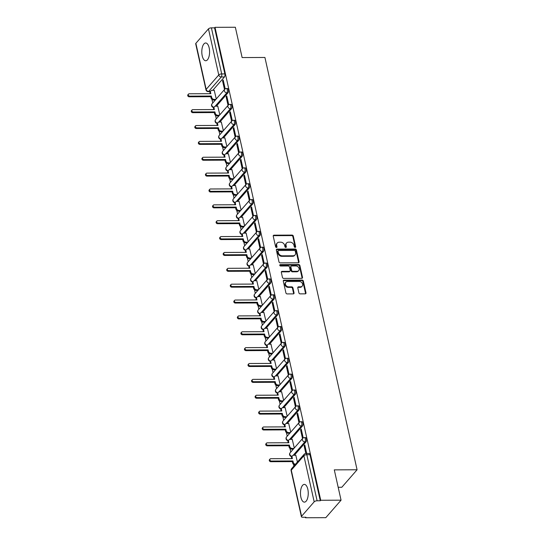 <?xml version="1.0" encoding="UTF-8"?>
<svg xmlns="http://www.w3.org/2000/svg" width="545" height="545" viewBox="0 0 545 545"><rect width="100%" height="100%" fill="white"/><g stroke="black" fill="none" stroke-linecap="round" stroke-linejoin="round"><path stroke-width="0.82" d="M295.124 247.396A0.783 0.627 41.1 0 0 295.669 246.694L293.299 236.087A1.117 0.899 41.1 0 0 292.072 235.093L274.019 235.167A1.117 0.899 41.1 0 0 273.236 236.176L275.606 246.783A0.783 0.627 41.1 0 0 277.01 246.776L276.703 245.4A3.577 2.875 41.1 0 1 277.221 243.036A3.577 2.875 41.1 0 1 279.204 242.191L280.709 242.184A3.577 2.875 41.1 0 1 284.633 245.366L284.94 246.742A0.783 0.627 41.1 0 0 286.343 246.735L286.036 245.366A3.577 2.875 41.1 0 1 286.554 243.002A3.577 2.875 41.1 0 1 288.53 242.157L290.035 242.15A3.577 2.875 41.1 0 1 293.959 245.332L294.266 246.701A0.783 0.627 41.1 0 0 295.124 247.396M295.24 247.389A0.783 0.627 41.1 0 0 295.227 247.205L292.856 236.598A1.117 0.899 41.1 0 0 291.63 235.603L273.57 235.678A1.117 0.899 41.1 0 0 273.236 235.747M276.581 247.464A0.783 0.627 41.1 0 0 276.567 247.287L276.26 245.911L276.703 245.4M285.914 247.43A0.783 0.627 41.1 0 0 285.9 247.246L285.594 245.87L286.036 245.366M209.164 47.885A8.877 3.897 -90.2 0 0 205.656 42.987A8.877 3.897 -90.2 0 0 202.222 55.842A8.877 3.897 -90.2 0 0 205.731 60.74A8.877 3.897 -90.2 0 0 209.164 47.885M307.83 489.287A8.877 3.897 -90.2 0 0 304.321 484.389A8.877 3.897 -90.2 0 0 300.888 497.238A8.877 3.897 -90.2 0 0 304.396 502.136A8.877 3.897 -90.2 0 0 307.83 489.287M298.912 292.876A1.117 0.899 41.1 0 0 300.138 293.864L305.207 293.844A1.117 0.899 41.1 0 0 305.99 292.842L303.354 281.063A1.117 0.899 41.1 0 0 302.128 280.069L284.068 280.144A1.117 0.899 41.1 0 0 283.291 281.145L285.921 292.924A1.117 0.899 41.1 0 0 287.147 293.918L293.271 293.898A1.117 0.899 41.1 0 0 294.048 292.89L292.924 287.849A1.117 0.899 41.1 0 0 291.698 286.861L288.659 286.868A2.984 2.398 41.1 0 1 285.778 285.178A2.984 2.398 41.1 0 1 285.812 282.235A2.984 2.398 41.1 0 1 287.467 281.527L299.355 281.479A2.984 2.398 41.1 0 1 302.237 283.175A2.984 2.398 41.1 0 1 302.203 286.118A2.984 2.398 41.1 0 1 300.547 286.82L298.565 286.827A1.117 0.899 41.1 0 0 297.788 287.835L298.912 292.876M215.009 27.332L235.351 27.25L242.123 57.559L264.918 57.463L357.077 469.776L334.289 469.872L341.061 500.181L320.726 500.262L215.009 27.332L214.566 27.843L211.399 27.856L221.699 73.929A2.275 1.001 89.8 0 1 221.263 76.981L208.667 91.41A2.275 1.001 89.8 0 1 208.224 91.649L210.207 91.642M298.265 262.799A1.117 0.899 41.1 0 0 299.048 261.798L296.412 250.019A1.117 0.899 41.1 0 0 295.186 249.024L277.132 249.099A1.117 0.899 41.1 0 0 276.349 250.101L278.986 261.879A1.117 0.899 41.1 0 0 280.212 262.874L298.265 262.799M299.886 265.538L302.516 277.323A1.117 0.899 41.1 0 1 301.739 278.325L283.679 278.4A1.117 0.899 41.1 0 1 282.453 277.405L281.329 272.364A1.117 0.899 41.1 0 1 282.106 271.362L289.429 271.328A1.117 0.899 41.1 0 0 290.213 270.327L289.463 266.982A1.117 0.899 41.1 0 0 288.237 265.987L280.614 266.021A0.783 0.627 41.1 0 1 280.3 264.625L298.66 264.543A1.117 0.899 41.1 0 1 299.886 265.538L299.437 266.049L302.073 277.827L302.516 277.323M341.061 500.181L325.801 517.668L305.459 517.75L305.35 517.246M211.951 99.415L212.748 102.985M215.5 115.281L216.297 118.851M219.042 131.147L219.839 134.717M222.592 147.014L223.389 150.583M226.141 162.88L226.931 166.45M229.683 178.746L230.481 182.316M233.233 194.613L234.03 198.176M236.775 210.479L237.572 214.042M240.325 226.345L241.122 229.908M243.867 242.212L244.664 245.775M247.416 258.078L248.213 261.641M250.966 273.944L251.763 277.507M254.508 289.811L255.305 293.373M258.058 305.677L258.855 309.24M261.6 321.543L262.397 325.106M265.149 337.409L265.946 340.972M268.699 353.276L269.489 356.839M272.241 369.142L273.038 372.705M275.79 385.008L276.588 388.571M279.333 400.875L280.13 404.438M282.882 416.741L283.679 420.304M286.425 432.607L287.222 436.17M289.974 448.474L290.771 452.037M293.523 464.34L293.905 466.043M338.179 487.278L341.817 487.264L357.077 469.776M320.726 500.262L320.283 500.773L317.108 500.787A2.275 0.913 167.4 0 0 314.179 501.816L301.583 516.244A2.275 0.913 167.4 0 0 301.405 516.728A2.275 0.913 167.4 0 0 302.734 517.253L305.902 517.239L305.459 517.75M214.566 27.843L224.867 73.916A2.275 1.001 89.8 0 1 224.431 76.968L212.768 90.327M195.873 43.314L206.167 89.387A2.275 0.913 167.4 0 0 205.99 89.87L195.696 43.798A2.275 0.913 -12.6 0 1 195.873 43.314L208.463 28.885A2.275 0.913 -12.6 0 1 211.399 27.856M228.737 104.742L226.761 95.893L226.093 96.656L226.931 96.656M219.812 114.825L217.768 106.186M232.286 120.608L230.303 111.759L229.636 112.522L230.474 112.522M223.355 130.684L221.318 122.053M235.828 136.475L233.853 127.625L233.185 128.388L234.023 128.388M226.904 146.55L224.86 137.919M239.378 152.341L237.402 143.492L236.734 144.255L237.566 144.248M230.453 162.417L228.409 153.785M242.927 168.207L240.945 159.358L240.277 160.121L241.115 160.114M233.996 178.283L231.952 169.652M246.469 184.074L244.494 175.224L243.826 175.987L244.664 175.981M237.545 194.149L235.501 185.518M250.019 199.94L248.036 191.091L247.369 191.854L248.207 191.847M241.088 210.016L239.051 201.384M253.561 215.806L251.586 206.957L250.918 207.72L251.756 207.713M244.637 225.882L242.593 217.251M257.111 231.673L255.128 222.823L254.46 223.586L255.298 223.579M248.179 241.748L246.142 233.117M260.653 247.539L258.677 238.69L258.01 239.453L258.848 239.446M251.729 257.615L249.685 248.983M264.202 263.405L262.227 254.549L261.559 255.319L262.397 255.312M255.278 273.481L253.234 264.85M267.752 279.272L265.769 270.415L265.102 271.185L265.94 271.178M258.821 289.347L256.784 280.716M271.294 295.138L269.319 286.282L268.651 287.052L269.489 287.045M262.37 305.214L260.326 296.582M274.844 311.004L272.861 302.148L272.193 302.918L273.031 302.911M265.912 321.08L263.875 312.449M278.386 326.871L276.41 318.014L275.743 318.784L276.581 318.777M269.462 336.946L267.418 328.315M281.935 342.737L279.96 333.881L279.292 334.65L280.13 334.644M273.011 352.813L270.967 344.181M285.485 358.603L283.502 349.747L282.835 350.51L283.673 350.51M276.553 368.679L274.51 360.047M289.027 374.469L287.052 365.613L286.384 366.376L287.222 366.376M280.103 384.545L278.059 375.914M292.576 390.336L290.594 381.48L289.926 382.243L290.764 382.243M283.645 400.411L281.608 391.78M296.119 406.195L294.143 397.346L293.476 398.109L294.314 398.109M287.195 416.278L285.151 407.646M299.668 422.062L297.686 413.212L297.018 413.975L297.856 413.975M290.737 432.144L288.7 423.513M303.211 437.928L301.235 429.079L300.567 429.842L301.405 429.842M294.286 448.01L292.243 439.379M306.685 453.454L304.784 444.945L304.117 445.708L304.955 445.708M297.42 462.017L295.792 455.245M305.997 441.886L304.873 441.893A2.275 1.001 89.8 0 0 305.391 439.331A2.275 1.001 89.8 0 0 304.41 437.587L305.534 437.581A2.275 1.001 -90.2 0 1 306.515 439.331A2.275 1.001 -90.2 0 1 305.997 441.886L294.334 455.245M302.455 426.026L301.331 426.026A2.275 1.001 89.8 0 0 301.841 423.465A2.275 1.001 89.8 0 0 300.867 421.721L301.991 421.714A2.275 1.001 -90.2 0 1 302.966 423.465A2.275 1.001 -90.2 0 1 302.455 426.026L290.792 439.386M298.905 410.16L297.781 410.16A2.275 1.001 89.8 0 0 298.299 407.599A2.275 1.001 89.8 0 0 297.318 405.855L298.442 405.848A2.275 1.001 -90.2 0 1 299.423 407.599A2.275 1.001 -90.2 0 1 298.905 410.16L287.242 423.519M295.363 394.294L294.239 394.294A2.275 1.001 89.8 0 0 294.75 391.739A2.275 1.001 89.8 0 0 293.769 389.988L294.893 389.982A2.275 1.001 -90.2 0 1 295.874 391.732A2.275 1.001 -90.2 0 1 295.363 394.294L283.7 407.653M291.813 378.428L290.689 378.428A2.275 1.001 89.8 0 0 291.207 375.873A2.275 1.001 89.8 0 0 290.226 374.122L291.35 374.115A2.275 1.001 -90.2 0 1 292.331 375.866A2.275 1.001 -90.2 0 1 291.813 378.428L280.15 391.787M288.264 362.561L287.14 362.561A2.275 1.001 89.8 0 0 287.658 360.007A2.275 1.001 89.8 0 0 286.677 358.256L287.801 358.249A2.275 1.001 -90.2 0 1 288.782 360A2.275 1.001 -90.2 0 1 288.264 362.561L276.601 375.921M284.722 346.695L283.598 346.695A2.275 1.001 89.8 0 0 284.115 344.14A2.275 1.001 89.8 0 0 283.134 342.389L284.258 342.383A2.275 1.001 -90.2 0 1 285.239 344.133A2.275 1.001 -90.2 0 1 284.722 346.695L273.059 360.054M281.172 330.829L280.048 330.829A2.275 1.001 89.8 0 0 280.566 328.274A2.275 1.001 89.8 0 0 279.585 326.523L280.709 326.516A2.275 1.001 -90.2 0 1 281.69 328.267A2.275 1.001 -90.2 0 1 281.172 330.829L269.509 344.188M277.63 314.962L276.506 314.962A2.275 1.001 89.8 0 0 277.017 312.408A2.275 1.001 89.8 0 0 276.043 310.657L277.167 310.65A2.275 1.001 -90.2 0 1 278.141 312.401A2.275 1.001 -90.2 0 1 277.63 314.962L265.967 328.322M274.081 299.096L272.956 299.103A2.275 1.001 89.8 0 0 273.474 296.541A2.275 1.001 89.8 0 0 272.493 294.791L273.617 294.784A2.275 1.001 -90.2 0 1 274.598 296.534A2.275 1.001 -90.2 0 1 274.081 299.096L262.418 312.455M270.538 283.23L269.407 283.236A2.275 1.001 89.8 0 0 269.925 280.675A2.275 1.001 89.8 0 0 268.944 278.924L270.068 278.917A2.275 1.001 -90.2 0 1 271.049 280.668A2.275 1.001 -90.2 0 1 270.538 283.23L258.875 296.589M266.989 267.363L265.865 267.37A2.275 1.001 89.8 0 0 266.382 264.809A2.275 1.001 89.8 0 0 265.401 263.058L266.525 263.051A2.275 1.001 -90.2 0 1 267.506 264.802A2.275 1.001 -90.2 0 1 266.989 267.363L255.326 280.723M263.439 251.497L262.315 251.504A2.275 1.001 89.8 0 0 262.833 248.942A2.275 1.001 89.8 0 0 261.852 247.192L262.976 247.185A2.275 1.001 -90.2 0 1 263.957 248.936A2.275 1.001 -90.2 0 1 263.439 251.497L251.776 264.856M259.897 235.631L258.773 235.638A2.275 1.001 89.8 0 0 259.284 233.076A2.275 1.001 89.8 0 0 258.31 231.325L259.434 231.318A2.275 1.001 -90.2 0 1 260.408 233.069A2.275 1.001 -90.2 0 1 259.897 235.631L248.234 248.99M256.348 219.764L255.224 219.771A2.275 1.001 89.8 0 0 255.741 217.21A2.275 1.001 89.8 0 0 254.76 215.459L255.884 215.452A2.275 1.001 -90.2 0 1 256.865 217.203A2.275 1.001 -90.2 0 1 256.348 219.764L244.685 233.124M252.805 203.898L251.681 203.905A2.275 1.001 89.8 0 0 252.192 201.343A2.275 1.001 89.8 0 0 251.211 199.593L252.335 199.593A2.275 1.001 -90.2 0 1 253.316 201.337A2.275 1.001 -90.2 0 1 252.805 203.898L241.142 217.257M249.256 188.032L248.132 188.039A2.275 1.001 89.8 0 0 248.649 185.477A2.275 1.001 89.8 0 0 247.668 183.726L248.792 183.726A2.275 1.001 -90.2 0 1 249.774 185.47A2.275 1.001 -90.2 0 1 249.256 188.032L237.593 201.391M245.706 172.166L244.582 172.172A2.275 1.001 89.8 0 0 245.1 169.611A2.275 1.001 89.8 0 0 244.119 167.86L245.243 167.86A2.275 1.001 -90.2 0 1 246.224 169.604A2.275 1.001 -90.2 0 1 245.706 172.166L234.043 185.525M242.164 156.299L241.04 156.306A2.275 1.001 89.8 0 0 241.558 153.745A2.275 1.001 89.8 0 0 240.577 151.994L241.701 151.994A2.275 1.001 -90.2 0 1 242.682 153.738A2.275 1.001 -90.2 0 1 242.164 156.299L230.501 169.659M238.615 140.433L237.491 140.44A2.275 1.001 89.8 0 0 238.008 137.878A2.275 1.001 89.8 0 0 237.027 136.127L238.151 136.127A2.275 1.001 -90.2 0 1 239.132 137.871A2.275 1.001 -90.2 0 1 238.615 140.433L226.952 153.792M235.072 124.567L233.948 124.573A2.275 1.001 89.8 0 0 234.459 122.012A2.275 1.001 89.8 0 0 233.485 120.261L234.609 120.261A2.275 1.001 -90.2 0 1 235.583 122.012A2.275 1.001 -90.2 0 1 235.072 124.567L223.409 137.926M231.523 108.7L230.399 108.707A2.275 1.001 89.8 0 0 230.916 106.146A2.275 1.001 89.8 0 0 229.935 104.395L231.06 104.395A2.275 1.001 -90.2 0 1 232.041 106.146A2.275 1.001 -90.2 0 1 231.523 108.7L219.86 122.06M227.974 92.834L226.849 92.841A2.275 1.001 89.8 0 0 227.367 90.279A2.275 1.001 89.8 0 0 226.386 88.528L227.51 88.528A2.275 1.001 -90.2 0 1 228.491 90.279A2.275 1.001 -90.2 0 1 227.974 92.834L216.317 106.193M225.194 88.876L223.212 80.026L222.544 80.789L223.382 80.789M216.263 98.958L214.226 90.327M222.544 80.789L224.499 89.523M320.283 500.773L309.982 454.7A2.275 1.001 -90.2 0 0 309.083 453.447L305.915 453.46A2.275 1.001 89.8 0 1 306.815 454.714L317.108 500.787M226.093 96.656L228.042 105.389M229.636 112.522L231.591 121.256M233.185 128.388L235.14 137.122M236.734 144.255L238.683 152.988M240.277 160.121L242.232 168.855M243.826 175.987L245.775 184.721M247.369 191.854L249.324 200.587M250.918 207.72L252.866 216.454M254.46 223.586L256.416 232.32M258.01 239.453L259.965 248.186M261.559 255.319L263.507 264.053M265.102 271.185L267.057 279.919M268.651 287.052L270.599 295.785M272.193 302.918L274.149 311.651M275.743 318.784L277.698 327.518M279.292 334.65L281.24 343.384M282.835 350.51L284.79 359.244M286.384 366.376L288.332 375.11M289.926 382.243L291.882 390.976M293.476 398.109L295.424 406.843M297.018 413.975L298.973 422.709M300.567 429.842L302.523 438.575M304.117 445.708L305.847 453.46M286.554 243.002L286.111 243.506A3.577 2.875 41.1 0 0 285.594 245.87M277.221 243.036L276.778 243.547A3.577 2.875 41.1 0 0 276.26 245.911M298.599 262.738A1.117 0.899 41.1 0 0 298.599 262.309L295.969 250.523A1.117 0.899 41.1 0 0 294.743 249.535L276.683 249.61A1.117 0.899 41.1 0 0 276.349 249.671M295.254 251.122A0.783 0.627 41.1 0 0 294.395 250.428L278.543 250.489A0.783 0.627 41.1 0 0 277.998 251.191L278.325 252.642A3.577 2.875 41.1 0 0 282.249 255.823L293.081 255.775A3.577 2.875 41.1 0 0 295.063 254.931A3.577 2.875 41.1 0 0 295.581 252.567L295.254 251.122M278.113 250.673L277.671 251.184A0.783 0.627 41.1 0 0 277.555 251.701L277.998 251.191M295.063 254.931L294.613 255.441A3.577 2.875 41.1 0 1 292.638 256.286L281.806 256.327A3.577 2.875 41.1 0 1 277.882 253.153L277.555 251.701M302.073 278.257A1.117 0.899 41.1 0 0 302.073 277.827M290.049 271.063L289.599 271.574A1.117 0.899 41.1 0 1 288.986 271.839L281.663 271.866A1.117 0.899 41.1 0 0 281.329 271.935M299.437 266.049A1.117 0.899 41.1 0 0 298.21 265.054L279.851 265.129A0.783 0.627 41.1 0 0 279.735 265.142M297.032 271.294A2.984 2.398 41.1 0 0 298.68 270.592A2.984 2.398 41.1 0 0 298.721 267.649A2.984 2.398 41.1 0 0 295.833 265.953L291.65 265.974A1.117 0.899 41.1 0 0 290.866 266.975L291.616 270.32A1.117 0.899 41.1 0 0 292.842 271.315L297.032 271.294L296.582 271.805A2.984 2.398 41.1 0 0 298.238 271.103L298.68 270.592M291.03 266.239L290.58 266.75A1.117 0.899 41.1 0 0 290.424 267.486L290.866 266.975M296.582 271.805L292.392 271.826A1.117 0.899 41.1 0 1 291.166 270.831L290.424 267.486M302.203 286.118L301.76 286.622A2.984 2.398 41.1 0 1 300.104 287.331L298.122 287.338A1.117 0.899 41.1 0 0 297.788 287.399M285.812 282.235L285.369 282.746A2.984 2.398 41.1 0 0 285.335 285.689A2.984 2.398 41.1 0 0 288.216 287.378L288.659 286.868M293.605 293.83A1.117 0.899 41.1 0 0 293.605 293.401L292.474 288.359A1.117 0.899 41.1 0 0 291.248 287.365L288.216 287.378M305.541 293.782A1.117 0.899 41.1 0 0 305.541 293.353L302.911 281.574A1.117 0.899 41.1 0 0 301.685 280.58L283.625 280.655A1.117 0.899 41.1 0 0 283.291 280.716M215.316 100.042L213.579 100.048A2.275 1.826 -138.9 0 1 211.078 98.018L210.786 96.697L211.365 96.036L211.658 97.357A2.275 1.826 41.1 0 0 214.158 99.388L215.895 99.374M214.335 90.32L212.134 90.334A2.275 1.826 41.1 0 0 210.874 90.872A2.275 1.826 41.1 0 0 210.54 92.377L210.84 93.699L189.224 93.788A1.308 1.049 41.1 0 0 189.749 96.124L211.365 96.036M210.786 96.697L189.169 96.792A1.308 1.049 -138.9 0 1 187.923 94.762L188.502 94.094M210.111 93.699L209.968 93.038A2.275 1.826 -138.9 0 1 210.295 91.533L210.874 90.872M218.865 115.908L217.121 115.915A2.275 1.826 -138.9 0 1 214.628 113.885L214.328 112.563L214.907 111.902L215.207 113.224A2.275 1.826 41.1 0 0 217.7 115.247L219.444 115.24M217.884 106.186L215.677 106.2A2.275 1.826 41.1 0 0 214.417 106.738A2.275 1.826 41.1 0 0 214.09 108.244L214.383 109.565L192.766 109.654A1.308 1.049 41.1 0 0 193.291 111.991L214.907 111.902M214.328 112.563L192.712 112.658A1.308 1.049 -138.9 0 1 191.465 110.628L192.044 109.961M213.66 109.565L213.511 108.905A2.275 1.826 -138.9 0 1 213.844 107.399L214.417 106.738M222.408 131.774L220.671 131.781A2.275 1.826 -138.9 0 1 218.17 129.751L217.877 128.429L218.456 127.768L218.749 129.09A2.275 1.826 41.1 0 0 221.25 131.113L222.987 131.107M221.427 122.053L219.226 122.066A2.275 1.826 41.1 0 0 217.966 122.605A2.275 1.826 41.1 0 0 217.639 124.11L217.932 125.432L196.316 125.52A1.308 1.049 41.1 0 0 196.84 127.857L218.456 127.768M217.877 128.429L196.261 128.518A1.308 1.049 -138.9 0 1 195.015 126.488L195.594 125.827M217.203 125.432L217.06 124.771A2.275 1.826 -138.9 0 1 217.387 123.265L217.966 122.605M225.957 147.641L224.22 147.647A2.275 1.826 -138.9 0 1 221.72 145.617L221.42 144.296L221.999 143.635L222.299 144.956A2.275 1.826 41.1 0 0 224.792 146.98L226.536 146.973M224.976 137.919L222.769 137.933A2.275 1.826 41.1 0 0 221.515 138.471A2.275 1.826 41.1 0 0 221.181 139.976L221.481 141.298L199.865 141.387A1.308 1.049 41.1 0 0 200.383 143.723L221.999 143.635M221.42 144.296L199.804 144.384A1.308 1.049 -138.9 0 1 198.557 142.354L199.136 141.693M220.752 141.298L220.602 140.637A2.275 1.826 -138.9 0 1 220.936 139.132L221.515 138.471M229.506 163.507L227.762 163.514A2.275 1.826 -138.9 0 1 225.262 161.483L224.969 160.162L225.548 159.501L225.841 160.823A2.275 1.826 41.1 0 0 228.341 162.846L230.085 162.839M228.519 153.785L226.318 153.799A2.275 1.826 41.1 0 0 225.058 154.337A2.275 1.826 41.1 0 0 224.731 155.836L225.024 157.164L203.408 157.253A1.308 1.049 41.1 0 0 203.932 159.59L225.548 159.501M224.969 160.162L203.353 160.25A1.308 1.049 -138.9 0 1 202.106 158.22L202.685 157.56M224.302 157.164L224.152 156.504A2.275 1.826 -138.9 0 1 224.479 154.998L225.058 154.337M233.049 179.373L231.312 179.38A2.275 1.826 -138.9 0 1 228.811 177.35L228.519 176.028L229.091 175.367L229.391 176.689A2.275 1.826 41.1 0 0 231.891 178.712L233.628 178.706M232.068 169.652L229.867 169.665A2.275 1.826 41.1 0 0 228.607 170.204A2.275 1.826 41.1 0 0 228.273 171.702L228.573 173.031L206.957 173.119A1.308 1.049 41.1 0 0 207.475 175.456L229.091 175.367M228.519 176.028L206.902 176.117A1.308 1.049 -138.9 0 1 205.656 174.087L206.228 173.426M227.844 173.031L227.694 172.37A2.275 1.826 -138.9 0 1 228.028 170.864L228.607 170.204M236.598 195.233L234.854 195.246A2.275 1.826 -138.9 0 1 232.361 193.216L232.061 191.895L232.64 191.234L232.933 192.555A2.275 1.826 41.1 0 0 235.433 194.579L237.177 194.572M235.61 185.518L233.41 185.532A2.275 1.826 41.1 0 0 232.15 186.063A2.275 1.826 41.1 0 0 231.823 187.569L232.116 188.89L210.499 188.986A1.308 1.049 41.1 0 0 211.024 191.322L232.64 191.234M232.061 191.895L210.445 191.983A1.308 1.049 -138.9 0 1 209.198 189.953L209.777 189.292M231.393 188.897L231.244 188.236A2.275 1.826 -138.9 0 1 231.571 186.731L232.15 186.063M240.141 211.099L238.403 211.113A2.275 1.826 -138.9 0 1 235.903 209.082L235.61 207.761L236.189 207.1L236.482 208.422A2.275 1.826 41.1 0 0 238.983 210.445L240.72 210.438M239.16 201.384L236.959 201.398A2.275 1.826 41.1 0 0 235.699 201.929A2.275 1.826 41.1 0 0 235.372 203.435L235.665 204.757L214.049 204.852A1.308 1.049 41.1 0 0 214.573 207.189L236.189 207.1M235.61 207.761L213.994 207.849A1.308 1.049 -138.9 0 1 212.748 205.819L213.327 205.158M234.936 204.763L234.793 204.103A2.275 1.826 -138.9 0 1 235.12 202.597L235.699 201.929M243.69 226.965L241.946 226.972A2.275 1.826 -138.9 0 1 239.453 224.949L239.153 223.627L239.732 222.966L240.032 224.288A2.275 1.826 41.1 0 0 242.525 226.311L244.269 226.304M242.709 217.251L240.502 217.257A2.275 1.826 41.1 0 0 239.248 217.796A2.275 1.826 41.1 0 0 238.914 219.301L239.207 220.623L217.591 220.718A1.308 1.049 41.1 0 0 218.116 223.055L239.732 222.966M239.153 223.627L217.537 223.716A1.308 1.049 -138.9 0 1 216.29 221.686L216.869 221.025M238.485 220.63L238.335 219.969A2.275 1.826 -138.9 0 1 238.669 218.463L239.248 217.796M247.239 242.832L245.495 242.838A2.275 1.826 -138.9 0 1 242.995 240.815L242.702 239.493L243.281 238.833L243.574 240.154A2.275 1.826 41.1 0 0 246.074 242.178L247.811 242.171M246.251 233.117L244.051 233.124A2.275 1.826 41.1 0 0 242.791 233.662A2.275 1.826 41.1 0 0 242.464 235.167L242.757 236.489L221.141 236.584A1.308 1.049 41.1 0 0 221.665 238.921L243.281 238.833M242.702 239.493L221.086 239.582A1.308 1.049 -138.9 0 1 219.839 237.552L220.418 236.891M242.028 236.496L241.885 235.835A2.275 1.826 -138.9 0 1 242.212 234.33L242.791 233.662M250.782 258.698L249.045 258.705A2.275 1.826 -138.9 0 1 246.544 256.681L246.245 255.36L246.824 254.699L247.123 256.021A2.275 1.826 41.1 0 0 249.624 258.044L251.361 258.037M249.801 248.983L247.6 248.99A2.275 1.826 41.1 0 0 246.34 249.528A2.275 1.826 41.1 0 0 246.006 251.034L246.306 252.355L224.69 252.444A1.308 1.049 41.1 0 0 225.208 254.787L246.824 254.699M246.245 255.36L224.629 255.448A1.308 1.049 -138.9 0 1 223.382 253.418L223.961 252.757M245.577 252.362L245.427 251.701A2.275 1.826 -138.9 0 1 245.761 250.196L246.34 249.528M254.331 274.564L252.587 274.571A2.275 1.826 -138.9 0 1 250.087 272.548L249.794 271.226L250.373 270.565L250.666 271.887A2.275 1.826 41.1 0 0 253.166 273.91L254.91 273.903M253.343 264.85L251.143 264.856A2.275 1.826 41.1 0 0 249.883 265.395A2.275 1.826 41.1 0 0 249.555 266.9L249.848 268.222L228.232 268.31A1.308 1.049 41.1 0 0 228.757 270.654L250.373 270.565M249.794 271.226L228.178 271.315A1.308 1.049 -138.9 0 1 226.931 269.284L227.51 268.624M249.126 268.229L248.976 267.561A2.275 1.826 -138.9 0 1 249.303 266.062L249.883 265.395M257.874 290.43L256.136 290.437A2.275 1.826 -138.9 0 1 253.636 288.414L253.343 287.092L253.922 286.432L254.215 287.753A2.275 1.826 41.1 0 0 256.715 289.776L258.453 289.77M256.893 280.716L254.692 280.723A2.275 1.826 41.1 0 0 253.432 281.261A2.275 1.826 41.1 0 0 253.098 282.766L253.398 284.088L231.782 284.177A1.308 1.049 41.1 0 0 232.306 286.52L253.922 286.432M253.343 287.092L231.727 287.181A1.308 1.049 -138.9 0 1 230.481 285.151L231.06 284.49M252.669 284.095L252.526 283.427A2.275 1.826 -138.9 0 1 252.853 281.928L253.432 281.261M261.423 306.297L259.679 306.304A2.275 1.826 -138.9 0 1 257.185 304.28L256.886 302.959L257.465 302.298L257.765 303.62A2.275 1.826 41.1 0 0 260.258 305.643L262.002 305.636M260.442 296.582L258.235 296.589A2.275 1.826 41.1 0 0 256.974 297.127A2.275 1.826 41.1 0 0 256.647 298.633L256.94 299.954L235.324 300.043A1.308 1.049 41.1 0 0 235.849 302.386L257.465 302.298M256.886 302.959L235.27 303.047A1.308 1.049 -138.9 0 1 234.023 301.017L234.602 300.356M256.218 299.961L256.068 299.294A2.275 1.826 -138.9 0 1 256.402 297.788L256.974 297.127M264.965 322.163L263.228 322.17A2.275 1.826 -138.9 0 1 260.728 320.147L260.435 318.825L261.014 318.164L261.307 319.486A2.275 1.826 41.1 0 0 263.807 321.509L265.544 321.502M263.984 312.449L261.784 312.455A2.275 1.826 41.1 0 0 260.524 312.993A2.275 1.826 41.1 0 0 260.197 314.499L260.49 315.821L238.874 315.909A1.308 1.049 41.1 0 0 239.398 318.253L261.014 318.164M260.435 318.825L238.819 318.914A1.308 1.049 -138.9 0 1 237.572 316.883L238.151 316.223M259.761 315.828L259.618 315.16A2.275 1.826 -138.9 0 1 259.945 313.654L260.524 312.993M268.515 338.029L266.778 338.036A2.275 1.826 -138.9 0 1 264.277 336.013L263.978 334.691L264.557 334.024L264.856 335.352A2.275 1.826 41.1 0 0 267.35 337.375L269.094 337.369M267.534 328.315L265.326 328.322A2.275 1.826 41.1 0 0 264.073 328.86A2.275 1.826 41.1 0 0 263.739 330.365L264.039 331.687L242.423 331.776A1.308 1.049 41.1 0 0 242.941 334.119L264.557 334.024M263.978 334.691L242.362 334.78A1.308 1.049 -138.9 0 1 241.115 332.75L241.694 332.089M263.31 331.694L263.16 331.026A2.275 1.826 -138.9 0 1 263.494 329.521L264.073 328.86M272.064 353.896L270.32 353.903A2.275 1.826 -138.9 0 1 267.82 351.879L267.527 350.558L268.106 349.89L268.399 351.218A2.275 1.826 41.1 0 0 270.899 353.242L272.643 353.235M271.076 344.181L268.876 344.188A2.275 1.826 41.1 0 0 267.615 344.726A2.275 1.826 41.1 0 0 267.288 346.232L267.581 347.553L245.965 347.642A1.308 1.049 41.1 0 0 246.49 349.985L268.106 349.89M267.527 350.558L245.911 350.646A1.308 1.049 -138.9 0 1 244.664 348.616L245.243 347.955M266.859 347.56L266.709 346.892A2.275 1.826 -138.9 0 1 267.036 345.387L267.615 344.726M275.606 369.762L273.869 369.769A2.275 1.826 -138.9 0 1 271.369 367.746L271.076 366.424L271.648 365.756L271.948 367.078A2.275 1.826 41.1 0 0 274.448 369.108L276.186 369.101M274.625 360.047L272.425 360.054A2.275 1.826 41.1 0 0 271.165 360.592A2.275 1.826 41.1 0 0 270.831 362.098L271.131 363.42L249.515 363.508A1.308 1.049 41.1 0 0 250.032 365.852L271.648 365.756M271.076 366.424L249.46 366.512A1.308 1.049 -138.9 0 1 248.213 364.482L248.786 363.822M270.402 363.42L270.252 362.759A2.275 1.826 -138.9 0 1 270.586 361.253L271.165 360.592M279.156 385.628L277.412 385.635A2.275 1.826 -138.9 0 1 274.918 383.612L274.619 382.29L275.198 381.623L275.491 382.944A2.275 1.826 41.1 0 0 277.991 384.974L279.735 384.968M278.168 375.914L275.968 375.921A2.275 1.826 41.1 0 0 274.707 376.459A2.275 1.826 41.1 0 0 274.38 377.964L274.673 379.286L253.057 379.375A1.308 1.049 41.1 0 0 253.582 381.718L275.198 381.623M274.619 382.29L253.003 382.379A1.308 1.049 -138.9 0 1 251.756 380.349L252.335 379.688M273.951 379.286L273.801 378.625A2.275 1.826 -138.9 0 1 274.128 377.12L274.707 376.459M282.698 401.495L280.961 401.502A2.275 1.826 -138.9 0 1 278.461 399.478L278.168 398.157L278.747 397.489L279.04 398.811A2.275 1.826 41.1 0 0 281.54 400.841L283.277 400.834M281.717 391.78L279.517 391.787A2.275 1.826 41.1 0 0 278.257 392.325A2.275 1.826 41.1 0 0 277.93 393.831L278.222 395.152L256.606 395.241A1.308 1.049 41.1 0 0 257.131 397.578L278.747 397.489M278.168 398.157L256.552 398.245A1.308 1.049 -138.9 0 1 255.305 396.215L255.884 395.554M277.494 395.152L277.351 394.491A2.275 1.826 -138.9 0 1 277.678 392.986L278.257 392.325M286.248 417.361L284.504 417.368A2.275 1.826 -138.9 0 1 282.01 415.344L281.711 414.023L282.29 413.355L282.589 414.677A2.275 1.826 41.1 0 0 285.083 416.707L286.827 416.7M285.267 407.646L283.059 407.653A2.275 1.826 41.1 0 0 281.806 408.191A2.275 1.826 41.1 0 0 281.472 409.697L281.765 411.019L260.149 411.107A1.308 1.049 41.1 0 0 260.673 413.444L282.29 413.355M281.711 414.023L260.094 414.111A1.308 1.049 -138.9 0 1 258.848 412.081L259.427 411.414M281.043 411.019L280.893 410.358A2.275 1.826 -138.9 0 1 281.227 408.852L281.806 408.191M289.797 433.227L288.053 433.234A2.275 1.826 -138.9 0 1 285.553 431.211L285.26 429.889L285.839 429.222L286.132 430.543A2.275 1.826 41.1 0 0 288.632 432.573L290.369 432.567M288.809 423.513L286.609 423.519A2.275 1.826 41.1 0 0 285.348 424.058A2.275 1.826 41.1 0 0 285.021 425.563L285.314 426.885L263.698 426.973A1.308 1.049 41.1 0 0 264.223 429.31L285.839 429.222M285.26 429.889L263.644 429.978A1.308 1.049 -138.9 0 1 262.397 427.948L262.976 427.28M284.592 426.885L284.442 426.224A2.275 1.826 -138.9 0 1 284.769 424.719L285.348 424.058M293.339 449.094L291.602 449.1A2.275 1.826 -138.9 0 1 289.102 447.077L288.802 445.749L289.381 445.088L289.681 446.409A2.275 1.826 41.1 0 0 292.181 448.44L293.918 448.433M292.358 439.379L290.158 439.386A2.275 1.826 41.1 0 0 288.898 439.924A2.275 1.826 41.1 0 0 288.564 441.43L288.864 442.751L267.248 442.84A1.308 1.049 41.1 0 0 267.765 445.176L289.381 445.088M288.802 445.749L267.186 445.844A1.308 1.049 -138.9 0 1 265.94 443.814L266.519 443.146M288.135 442.751L287.985 442.09A2.275 1.826 -138.9 0 1 288.319 440.585L288.898 439.924M294.859 464.946A2.275 1.826 -138.9 0 1 292.645 462.943L292.352 461.615L292.931 460.954L293.224 462.276A2.275 1.826 41.1 0 0 295.438 464.286M295.901 455.245L293.701 455.252A2.275 1.826 41.1 0 0 292.44 455.79A2.275 1.826 41.1 0 0 292.113 457.296L292.406 458.618L270.79 458.706A1.308 1.049 41.1 0 0 271.315 461.043L292.931 460.954M292.352 461.615L270.736 461.71A1.308 1.049 -138.9 0 1 269.489 459.68L270.068 459.013M291.684 458.618L291.534 457.957A2.275 1.826 -138.9 0 1 291.861 456.451L292.44 455.79M295.227 247.205L295.669 246.694M276.567 247.287L277.01 246.776M285.9 247.246L286.343 246.735M314.179 501.816L303.878 455.743L291.282 470.171L301.583 516.244M224.431 76.968L221.263 76.981A2.275 1.826 41.1 0 1 218.763 74.958L208.463 28.885M210.411 91.403L208.667 91.41A2.275 1.826 41.1 0 1 206.167 89.387L218.763 74.958A2.275 0.913 -12.6 0 1 221.699 73.929L224.867 73.916M304.41 437.587A2.275 2.275 0 0 0 302.707 438.364A2.275 1.826 -138.9 0 0 302.38 439.869A2.275 1.826 -138.9 0 0 304.873 441.893L293.142 455.341M300.867 421.721A2.275 2.275 0 0 0 299.157 422.498A2.275 1.826 -138.9 0 0 298.83 424.003A2.275 1.826 -138.9 0 0 301.331 426.026L289.593 439.474M297.318 405.855A2.275 2.275 0 0 0 295.615 406.631A2.275 1.826 -138.9 0 0 295.281 408.137A2.275 1.826 -138.9 0 0 297.781 410.16L286.043 423.608M293.769 389.988A2.275 2.275 0 0 0 292.066 390.765A2.275 1.826 -138.9 0 0 291.738 392.271A2.275 1.826 -138.9 0 0 294.239 394.294L282.501 407.742M290.226 374.122A2.275 2.275 0 0 0 288.523 374.899A2.275 1.826 -138.9 0 0 288.189 376.404A2.275 1.826 -138.9 0 0 290.689 378.428L278.951 391.875M286.677 358.256A2.275 2.275 0 0 0 284.974 359.032A2.275 1.826 -138.9 0 0 284.647 360.538A2.275 1.826 -138.9 0 0 287.14 362.561L275.409 376.009M283.134 342.389A2.275 2.275 0 0 0 281.424 343.166A2.275 1.826 -138.9 0 0 281.097 344.672A2.275 1.826 -138.9 0 0 283.598 346.695L271.86 360.143M279.585 326.523A2.275 2.275 0 0 0 277.882 327.3A2.275 1.826 -138.9 0 0 277.548 328.805A2.275 1.826 -138.9 0 0 280.048 330.829L268.31 344.276M276.043 310.657A2.275 2.275 0 0 0 274.333 311.433A2.275 1.826 -138.9 0 0 274.006 312.939A2.275 1.826 -138.9 0 0 276.506 314.962L264.768 328.41M272.493 294.791A2.275 2.275 0 0 0 270.79 295.567A2.275 1.826 -138.9 0 0 270.456 297.073A2.275 1.826 -138.9 0 0 272.956 299.103L261.219 312.544M268.944 278.924A2.275 2.275 0 0 0 267.241 279.701A2.275 1.826 -138.9 0 0 266.914 281.206A2.275 1.826 -138.9 0 0 269.407 283.236L257.676 296.678M265.401 263.058A2.275 2.275 0 0 0 263.698 263.834A2.275 1.826 -138.9 0 0 263.364 265.34A2.275 1.826 -138.9 0 0 265.865 267.37L254.127 280.811M261.852 247.192A2.275 2.275 0 0 0 260.149 247.968A2.275 1.826 -138.9 0 0 259.822 249.474A2.275 1.826 -138.9 0 0 262.315 251.504L250.584 264.945M258.31 231.325A2.275 2.275 0 0 0 256.6 232.102A2.275 1.826 -138.9 0 0 256.273 233.607A2.275 1.826 -138.9 0 0 258.773 235.638L247.035 249.079M254.76 215.459A2.275 2.275 0 0 0 253.057 216.242A2.275 1.826 -138.9 0 0 252.723 217.741A2.275 1.826 -138.9 0 0 255.224 219.771L243.486 233.212M251.211 199.593A2.275 2.275 0 0 0 249.508 200.376A2.275 1.826 -138.9 0 0 249.181 201.875A2.275 1.826 -138.9 0 0 251.681 203.905L239.943 217.346M247.668 183.726A2.275 2.275 0 0 0 245.965 184.51A2.275 1.826 -138.9 0 0 245.632 186.009A2.275 1.826 -138.9 0 0 248.132 188.039L236.394 201.48M244.119 167.86A2.275 2.275 0 0 0 242.416 168.643A2.275 1.826 -138.9 0 0 242.089 170.149A2.275 1.826 -138.9 0 0 244.582 172.172L232.851 185.613M240.577 151.994A2.275 2.275 0 0 0 238.867 152.777A2.275 1.826 -138.9 0 0 238.54 154.283A2.275 1.826 -138.9 0 0 241.04 156.306L229.302 169.747M237.027 136.127A2.275 2.275 0 0 0 235.324 136.911A2.275 1.826 -138.9 0 0 234.99 138.416A2.275 1.826 -138.9 0 0 237.491 140.44L225.753 153.881M233.485 120.261A2.275 2.275 0 0 0 231.775 121.045A2.275 1.826 -138.9 0 0 231.448 122.55A2.275 1.826 -138.9 0 0 233.948 124.573L222.21 138.014M229.935 104.395A2.275 2.275 0 0 0 228.232 105.178A2.275 1.826 -138.9 0 0 227.899 106.684A2.275 1.826 -138.9 0 0 230.399 108.707L218.661 122.148M226.386 88.528A2.275 2.275 0 0 0 224.683 89.312A2.275 1.826 -138.9 0 0 224.356 90.817A2.275 1.826 -138.9 0 0 226.849 92.841L215.118 106.282M213.974 107.249A2.275 1.826 -138.9 0 1 211.76 105.239A2.275 1.826 41.1 0 1 212.087 103.741A2.275 2.275 0 0 0 213.756 107.508M217.516 123.115A2.275 1.826 -138.9 0 1 215.309 121.106A2.275 1.826 41.1 0 1 215.636 119.607A2.275 2.275 0 0 0 217.298 123.374M221.066 138.982A2.275 1.826 -138.9 0 1 218.852 136.972A2.275 1.826 41.1 0 1 219.185 135.467A2.275 2.275 0 0 0 220.848 139.241M224.608 154.848A2.275 1.826 -138.9 0 1 222.401 152.838A2.275 1.826 41.1 0 1 222.728 151.333A2.275 2.275 0 0 0 224.39 155.107M228.157 170.714A2.275 1.826 -138.9 0 1 225.943 168.705A2.275 1.826 41.1 0 1 226.277 167.199A2.275 2.275 0 0 0 227.939 170.973M231.707 186.581A2.275 1.826 -138.9 0 1 229.493 184.571A2.275 1.826 41.1 0 1 229.82 183.066A2.275 2.275 0 0 0 231.489 186.84M235.249 202.447A2.275 1.826 -138.9 0 1 233.035 200.437A2.275 1.826 41.1 0 1 233.369 198.932A2.275 2.275 0 0 0 235.031 202.706M238.799 218.313A2.275 1.826 -138.9 0 1 236.584 216.304A2.275 1.826 41.1 0 1 236.911 214.798A2.275 2.275 0 0 0 238.581 218.572M242.341 234.18A2.275 1.826 -138.9 0 1 240.134 232.17A2.275 1.826 41.1 0 1 240.461 230.664A2.275 2.275 0 0 0 242.123 234.439M245.89 250.046A2.275 1.826 -138.9 0 1 243.676 248.036A2.275 1.826 41.1 0 1 244.01 246.531A2.275 2.275 0 0 0 245.672 250.305M249.433 265.912A2.275 1.826 -138.9 0 1 247.226 263.903A2.275 1.826 41.1 0 1 247.553 262.397A2.275 2.275 0 0 0 249.222 266.171M252.982 281.779A2.275 1.826 -138.9 0 1 250.768 279.769A2.275 1.826 41.1 0 1 251.102 278.263A2.275 2.275 0 0 0 252.764 282.038M256.531 297.645A2.275 1.826 -138.9 0 1 254.317 295.635A2.275 1.826 41.1 0 1 254.644 294.13A2.275 2.275 0 0 0 256.314 297.904M260.074 313.511A2.275 1.826 -138.9 0 1 257.867 311.502A2.275 1.826 41.1 0 1 258.194 309.996A2.275 2.275 0 0 0 259.856 313.77M263.623 329.378A2.275 1.826 -138.9 0 1 261.409 327.368A2.275 1.826 41.1 0 1 261.743 325.862A2.275 2.275 0 0 0 263.405 329.636M267.166 345.237A2.275 1.826 -138.9 0 1 264.959 343.234A2.275 1.826 41.1 0 1 265.286 341.729A2.275 2.275 0 0 0 266.955 345.503M270.715 361.103A2.275 1.826 -138.9 0 1 268.501 359.101A2.275 1.826 41.1 0 1 268.835 357.595A2.275 2.275 0 0 0 270.497 361.362M274.264 376.97A2.275 1.826 -138.9 0 1 272.05 374.967A2.275 1.826 41.1 0 1 272.377 373.461A2.275 2.275 0 0 0 274.046 377.229M277.807 392.836A2.275 1.826 -138.9 0 1 275.593 390.833A2.275 1.826 41.1 0 1 275.927 389.328A2.275 2.275 0 0 0 277.589 393.095M281.356 408.702A2.275 1.826 -138.9 0 1 279.142 406.699A2.275 1.826 41.1 0 1 279.469 405.194A2.275 2.275 0 0 0 281.138 408.961M284.899 424.569A2.275 1.826 -138.9 0 1 282.692 422.566A2.275 1.826 41.1 0 1 283.019 421.06A2.275 2.275 0 0 0 284.681 424.828M288.448 440.435A2.275 1.826 -138.9 0 1 286.234 438.432A2.275 1.826 41.1 0 1 286.568 436.927A2.275 2.275 0 0 0 288.23 440.694M291.991 456.301A2.275 1.826 -138.9 0 1 289.783 454.298A2.275 1.826 41.1 0 1 290.11 452.793A2.275 2.275 0 0 0 291.779 456.56M309.982 454.7L306.815 454.714A2.275 0.913 -12.6 0 0 303.878 455.743A2.275 1.826 -138.9 0 1 304.212 454.237L291.616 468.666A2.275 2.275 0 0 0 291.105 470.655L301.405 516.728M291.105 470.655A2.275 0.913 167.4 0 1 291.282 470.171A2.275 1.826 -138.9 0 1 291.616 468.666M273.57 235.678L274.019 235.167M291.63 235.603L292.072 235.093M292.856 236.598L293.299 236.087M276.683 249.61L277.132 249.099M294.743 249.535L295.186 249.024M295.969 250.523L296.412 250.019M298.599 262.309L299.048 261.798M277.882 253.153L278.325 252.642M281.806 256.327L282.249 255.823M292.638 256.286L293.081 255.775M281.663 271.866L282.106 271.362M288.986 271.839L289.429 271.328M279.851 265.129L280.3 264.625M298.21 265.054L298.66 264.543M291.166 270.831L291.616 270.32M292.392 271.826L292.842 271.315M298.122 287.338L298.565 286.827M300.104 287.331L300.547 286.82M291.248 287.365L291.698 286.861M292.474 288.359L292.924 287.849M293.605 293.401L294.048 292.89M283.625 280.655L284.068 280.144M301.685 280.58L302.128 280.069M302.911 281.574L303.354 281.063M305.541 293.353L305.99 292.842M211.078 98.018L211.658 97.357M213.579 100.048L214.158 99.388M209.968 93.038L210.54 92.377M189.169 96.792L189.749 96.124M214.628 113.885L215.207 113.224M217.121 115.915L217.7 115.247M213.511 108.905L214.09 108.244M192.712 112.658L193.291 111.991M218.17 129.751L218.749 129.09M220.671 131.781L221.25 131.113M217.06 124.771L217.639 124.11M196.261 128.518L196.84 127.857M221.72 145.617L222.299 144.956M224.22 147.647L224.792 146.98M220.602 140.637L221.181 139.976M199.804 144.384L200.383 143.723M225.262 161.483L225.841 160.823M227.762 163.514L228.341 162.846M224.152 156.504L224.731 155.836M203.353 160.25L203.932 159.59M228.811 177.35L229.391 176.689M231.312 179.38L231.891 178.712M227.694 172.37L228.273 171.702M206.902 176.117L207.475 175.456M232.361 193.216L232.933 192.555M234.854 195.246L235.433 194.579M231.244 188.236L231.823 187.569M210.445 191.983L211.024 191.322M235.903 209.082L236.482 208.422M238.403 211.113L238.983 210.445M234.793 204.103L235.372 203.435M213.994 207.849L214.573 207.189M239.453 224.949L240.032 224.288M241.946 226.972L242.525 226.311M238.335 219.969L238.914 219.301M217.537 223.716L218.116 223.055M242.995 240.815L243.574 240.154M245.495 242.838L246.074 242.178M241.885 235.835L242.464 235.167M221.086 239.582L221.665 238.921M246.544 256.681L247.123 256.021M249.045 258.705L249.624 258.044M245.427 251.701L246.006 251.034M224.629 255.448L225.208 254.787M250.087 272.548L250.666 271.887M252.587 274.571L253.166 273.91M248.976 267.561L249.555 266.9M228.178 271.315L228.757 270.654M253.636 288.414L254.215 287.753M256.136 290.437L256.715 289.776M252.526 283.427L253.098 282.766M231.727 287.181L232.306 286.52M257.185 304.28L257.765 303.62M259.679 306.304L260.258 305.643M256.068 299.294L256.647 298.633M235.27 303.047L235.849 302.386M260.728 320.147L261.307 319.486M263.228 322.17L263.807 321.509M259.618 315.16L260.197 314.499M238.819 318.914L239.398 318.253M264.277 336.013L264.856 335.352M266.778 338.036L267.35 337.375M263.16 331.026L263.739 330.365M242.362 334.78L242.941 334.119M267.82 351.879L268.399 351.218M270.32 353.903L270.899 353.242M266.709 346.892L267.288 346.232M245.911 350.646L246.49 349.985M271.369 367.746L271.948 367.078M273.869 369.769L274.448 369.108M270.252 362.759L270.831 362.098M249.46 366.512L250.032 365.852M274.918 383.612L275.491 382.944M277.412 385.635L277.991 384.974M273.801 378.625L274.38 377.964M253.003 382.379L253.582 381.718M278.461 399.478L279.04 398.811M280.961 401.502L281.54 400.841M277.351 394.491L277.93 393.831M256.552 398.245L257.131 397.578M282.01 415.344L282.589 414.677M284.504 417.368L285.083 416.707M280.893 410.358L281.472 409.697M260.094 414.111L260.673 413.444M285.553 431.211L286.132 430.543M288.053 433.234L288.632 432.573M284.442 426.224L285.021 425.563M263.644 429.978L264.223 429.31M289.102 447.077L289.681 446.409M291.602 449.1L292.181 448.44M287.985 442.09L288.564 441.43M267.186 445.844L267.765 445.176M292.645 462.943L293.224 462.276M291.534 457.957L292.113 457.296M270.736 461.71L271.315 461.043M212.087 103.741L224.683 89.312M215.636 119.607L228.232 105.178M219.185 135.467L231.775 121.045M222.728 151.333L235.324 136.911M226.277 167.199L238.867 152.777M229.82 183.066L242.416 168.643M233.369 198.932L245.965 184.51M236.911 214.798L249.508 200.376M240.461 230.664L253.057 216.242M244.01 246.531L256.6 232.102M247.553 262.397L260.149 247.968M251.102 278.263L263.698 263.834M254.644 294.13L267.241 279.701M258.194 309.996L270.79 295.567M261.743 325.862L274.333 311.433M265.286 341.729L277.882 327.3M268.835 357.595L281.424 343.166M272.377 373.461L284.974 359.032M275.927 389.328L288.523 374.899M279.469 405.194L292.066 390.765M283.019 421.06L295.615 406.631M286.568 436.927L299.157 422.498M290.11 452.793L302.707 438.364M305.915 453.46A2.275 2.275 0 0 0 304.212 454.237M205.99 89.87A2.275 2.275 0 0 0 208.224 91.649"/></g></svg>
